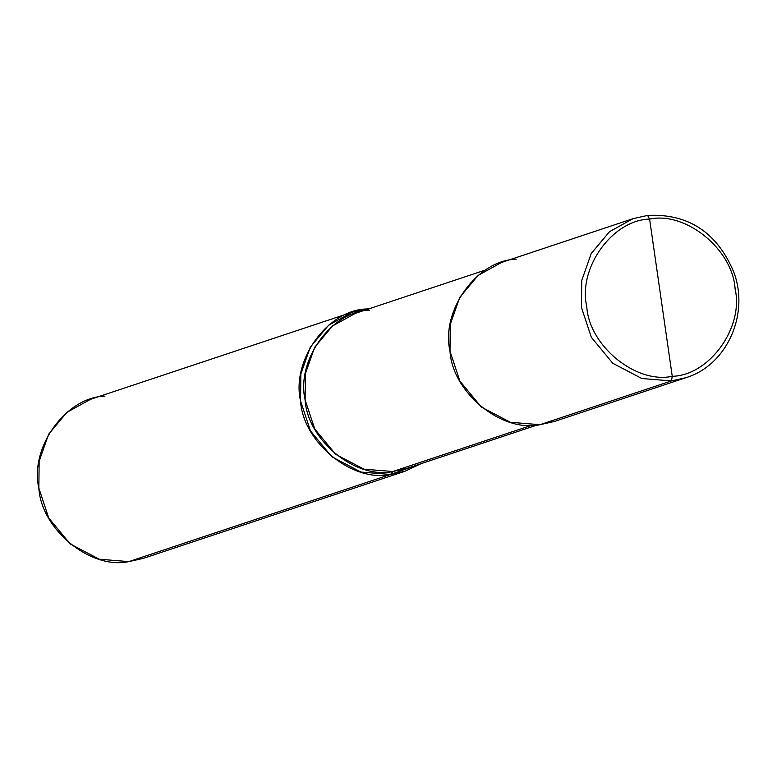 <?xml version="1.0" encoding="UTF-8"?>
<svg xmlns="http://www.w3.org/2000/svg" width="777" height="777" viewBox="0 0 777 777"><rect width="100%" height="100%" fill="white"/><g stroke="black" fill="none" stroke-linecap="round" stroke-linejoin="round"><path stroke-width="1.17" d="M516.151 259.197C476.991 260.101 440.608 310.722 450 351.243C452.408 392.599 501.903 432.983 539.996 424.689L671.454 380.915L672.251 376.311L649.601 219.095C685.79 211.208 732.808 249.572 735.1 288.859C744.016 327.36 709.459 375.446 672.251 376.311C709.459 375.446 744.016 327.36 735.1 288.859C732.808 249.572 685.79 211.208 649.601 219.095L647.6 215.423L649.601 219.095L672.251 376.311C636.062 384.197 589.044 345.823 586.752 306.536C577.835 268.036 612.393 219.949 649.601 219.095C612.393 219.949 577.835 268.036 586.752 306.536C589.044 345.823 636.062 384.197 672.251 376.311L671.454 380.915L686.004 377.661L671.454 380.915L641.88 378.525L612.752 363.248L591.326 337.267L581.458 307.469L581.74 280.497L591.239 253.506L609.537 231.663L633.061 218.667L647.6 215.423L633.061 218.667L609.537 231.663L591.239 253.506L581.74 280.497L581.458 307.469L591.326 337.267L612.752 363.248L641.88 378.525L671.454 380.915L568.142 415.316M554.545 421.435L539.996 424.689L510.421 422.299L481.293 407.031L459.867 381.051L450 351.243L450.291 324.281L459.79 297.29L478.078 275.437L501.602 262.451L633.061 218.667L647.707 215.394C688.403 213.5 717.103 232.43 733.818 272.183C749.708 314.432 726.718 365.355 686.004 377.661L554.545 421.435M537.344 424.951L407.041 468.346L392.861 471.513L531.934 425.204L420.299 462.383M367.521 309.304L366.705 308.964L369.347 308.692L366.705 308.964L367.521 309.304M405.099 471.202L143.395 558.352L128.846 561.606L390.549 474.456L405.099 471.202L420.969 463.714L390.549 474.456L392.861 471.513L364.024 469.191L335.625 454.302L314.734 428.972L305.108 399.912L305.39 373.62L314.656 347.3L332.498 326L355.419 313.335L485.732 269.94M369.609 310.159C331.429 311.043 295.959 360.402 305.108 399.912C307.459 440.229 355.72 479.613 392.861 471.513L390.549 474.456L156.993 552.233M390.549 474.456C352.457 482.76 302.962 442.366 300.553 401.01C291.161 360.489 327.544 309.868 366.705 308.964L352.156 312.218L328.632 325.204L310.334 347.057L300.835 374.048L300.553 401.01L310.421 430.817L331.847 456.798L360.975 472.066L390.549 474.456M105.002 396.115C65.841 397.018 29.458 447.639 38.85 488.16C41.259 529.516 90.754 569.9 128.846 561.606L99.271 559.217L70.153 543.939L48.718 517.968L38.85 488.16L39.141 461.198L48.64 434.197L66.939 412.354L90.453 399.359L352.156 312.218"/></g></svg>
